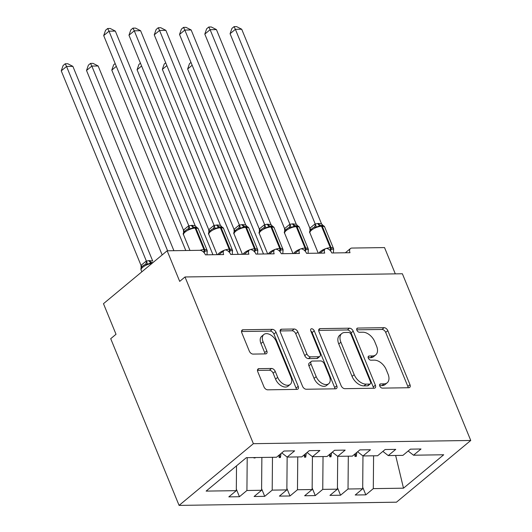 <?xml version="1.0" encoding="UTF-8"?>
<svg xmlns="http://www.w3.org/2000/svg" width="532" height="532" viewBox="0 0 532 532"><rect width="100%" height="100%" fill="white"/><g stroke="black" fill="none" stroke-linecap="round" stroke-linejoin="round"><path stroke-width="0.8" d="M379.768 386.046A2.427 1.516 50.3 0 0 382.368 388.121L408.729 387.728A3.465 2.161 50.3 0 0 409.713 387.396A3.465 2.161 50.3 0 0 409.979 384.689L387.815 330.645A3.465 2.161 50.3 0 0 384.104 327.679L357.737 328.071A2.427 1.516 50.3 0 0 357.052 328.304A2.427 1.516 50.3 0 0 356.866 330.199A2.427 1.516 50.3 0 0 359.466 332.274L362.877 332.221A11.092 6.923 50.3 0 1 374.754 341.717L376.603 346.219A11.092 6.923 50.3 0 1 375.752 354.864A11.092 6.923 50.3 0 1 372.606 355.941L369.195 355.994A2.427 1.516 50.3 0 0 368.503 356.227A2.427 1.516 50.3 0 0 368.317 358.122A2.427 1.516 50.3 0 0 370.917 360.197L374.329 360.144A11.092 6.923 50.3 0 1 386.205 369.64L388.054 374.142A11.092 6.923 50.3 0 1 387.203 382.787A11.092 6.923 50.3 0 1 384.057 383.865L380.646 383.918A2.427 1.516 50.3 0 0 379.954 384.151A2.427 1.516 50.3 0 0 379.768 386.046M259.004 368.649A3.465 2.161 50.3 0 0 258.02 368.982A3.465 2.161 50.3 0 0 257.754 371.688L263.972 386.85A3.465 2.161 50.3 0 0 267.682 389.816L296.956 389.384A3.465 2.161 50.3 0 0 297.94 389.045A3.465 2.161 50.3 0 0 298.206 386.345L276.042 332.3A3.465 2.161 50.3 0 0 272.331 329.335L243.058 329.767A3.465 2.161 50.3 0 0 242.073 330.099A3.465 2.161 50.3 0 0 241.807 332.806L249.315 351.12A3.465 2.161 50.3 0 0 253.026 354.086L265.561 353.9A3.465 2.161 50.3 0 0 266.539 353.561A3.465 2.161 50.3 0 0 266.805 350.861L263.081 341.777A9.27 5.785 50.3 0 1 263.792 334.548A9.27 5.785 50.3 0 1 276.354 341.584L290.951 377.161A9.27 5.785 50.3 0 1 290.239 384.39A9.27 5.785 50.3 0 1 277.677 377.354L275.243 371.429A3.465 2.161 50.3 0 0 271.533 368.463L259.004 368.649L257.508 369.886M470.754 440.469L253.378 443.681L179.085 505.4L396.46 502.188L470.754 440.469L402.378 273.761L185.003 276.973L179.696 281.381L167.154 250.791L199.759 250.306A5.293 3.305 -129.7 0 1 205.432 254.841L223.633 254.569A5.293 3.305 50.3 0 1 224.038 250.439A5.293 3.305 50.3 0 1 225.289 249.94A5.293 3.305 -129.7 0 1 230.708 254.469L248.903 254.196A5.293 3.305 50.3 0 1 249.315 250.067A5.293 3.305 50.3 0 1 250.565 249.568A5.293 3.305 -129.7 0 1 255.985 254.097L274.18 253.824A5.293 3.305 50.3 0 1 274.592 249.694A5.293 3.305 50.3 0 1 275.842 249.195A5.293 3.305 -129.7 0 1 281.262 253.717L299.456 253.451A5.293 3.305 50.3 0 1 299.862 249.322A5.293 3.305 50.3 0 1 301.119 248.823A5.293 3.305 -129.7 0 1 306.538 253.345L324.733 253.079A5.293 3.305 50.3 0 1 325.138 248.949A5.293 3.305 50.3 0 1 326.395 248.451A5.293 3.305 -129.7 0 1 331.808 252.973L350.009 252.707A5.293 3.305 50.3 0 1 350.415 248.577A5.293 3.305 50.3 0 1 351.918 248.058L384.53 247.58L395.309 273.86M253.378 443.681L185.003 276.973M341.132 385.707A3.465 2.161 50.3 0 0 344.842 388.673L374.116 388.24A3.465 2.161 50.3 0 0 375.1 387.908A3.465 2.161 50.3 0 0 375.366 385.201L353.201 331.157A3.465 2.161 50.3 0 0 349.491 328.191L320.217 328.623A3.465 2.161 50.3 0 0 319.233 328.962A3.465 2.161 50.3 0 0 318.967 331.662L341.132 385.707M335.539 388.812L306.266 389.244A3.465 2.161 50.3 0 1 302.548 386.279L280.384 332.234A3.465 2.161 50.3 0 1 280.65 329.534A3.465 2.161 50.3 0 1 281.634 329.195L294.163 329.009A3.465 2.161 50.3 0 1 297.873 331.975L306.864 353.893A3.465 2.161 50.3 0 0 310.575 356.859L318.887 356.739A3.465 2.161 50.3 0 0 319.872 356.4A3.465 2.161 50.3 0 0 320.138 353.7L310.781 330.877A2.427 1.516 50.3 0 1 310.967 328.989A2.427 1.516 50.3 0 1 314.252 330.824L336.789 385.773A3.465 2.161 50.3 0 1 336.523 388.473A3.465 2.161 50.3 0 1 335.539 388.812M236.521 465.846L236.308 490.657L206.13 491.103L246.349 457.68L276.534 457.234L284.015 451.023L294.628 450.863L287.147 457.081L281.774 452.885M236.321 489.108L239.44 496.715L246.921 490.497L261.584 490.278L261.87 457.454M247.207 457.666L246.921 490.497M286.874 488.356L289.993 495.97L279.38 496.123L286.861 489.906L287.147 457.081L301.81 456.862L309.292 450.644L319.905 450.491L312.424 456.709L307.05 452.506M261.598 488.728L264.717 496.343L272.198 490.125L286.861 489.906M272.484 457.294L272.198 490.125M312.424 456.709L327.08 456.489L334.568 450.272L345.182 450.119L337.7 456.33L332.32 452.134M289.993 495.97L297.474 489.753L312.138 489.533L312.424 456.702M297.76 456.922L297.474 489.753M337.428 487.611L340.547 495.219L329.933 495.378L337.414 489.161L337.7 456.33L352.357 456.117L359.838 449.899L370.458 449.746L362.977 455.957L357.597 451.761M312.151 487.984L315.27 495.591L322.751 489.38L337.414 489.161M323.037 456.549L322.751 489.38M362.977 455.957L377.634 455.744L385.115 449.527L395.735 449.367L388.254 455.585L382.874 451.389M340.547 495.219L348.028 489.001L362.691 488.788L355.21 495.006L365.823 494.846L373.304 488.629L403.489 488.183L395.655 455.478M348.314 456.177L348.028 489.001M388.254 455.585L402.91 455.372L410.391 449.154L421.012 448.995L413.53 455.212L408.15 451.016M362.704 487.239L365.823 494.846M373.59 455.804L373.304 488.629M167.154 250.791L103.474 303.692L116.023 334.282L110.716 338.691L179.085 505.4M239.44 496.715L228.827 496.868L236.308 490.657M264.717 496.343L254.103 496.496L261.584 490.278M315.27 495.591L304.656 495.751L312.138 489.533M413.53 455.212L443.708 454.767L403.489 488.183M253.857 457.573L253.904 457.952L255.167 457.932L255.22 457.553M278.888 455.279L279.18 457.58L280.444 457.56L281.029 453.503M304.164 454.907L304.457 457.201L305.72 457.188L306.306 453.131M329.441 454.534L329.734 456.828L330.997 456.808L331.576 452.752M354.718 454.155L355.01 456.456L356.274 456.436L356.852 452.38M362.97 455.957L362.691 488.788M355.177 453.776L356.274 456.436M329.9 454.148L330.997 456.808M304.63 454.521L305.72 457.188M279.353 454.893L280.444 457.56M255.014 457.553L255.167 457.932M379.642 385.667L381.936 385.627A11.092 6.923 50.3 0 0 385.082 384.55L387.203 382.787M375.752 354.864L373.63 356.626A11.092 6.923 50.3 0 1 370.478 357.704L368.191 357.743M408.144 387.742A3.465 2.161 50.3 0 0 407.858 386.458L385.693 332.414A3.465 2.161 50.3 0 0 381.976 329.448L356.739 329.82M373.537 388.254A3.465 2.161 50.3 0 0 373.245 386.964L351.08 332.919A3.465 2.161 50.3 0 0 347.369 329.953L318.675 330.379M369.667 384.077A2.427 1.516 50.3 0 0 370.352 383.845A2.427 1.516 50.3 0 0 370.538 381.949L351.087 334.515A2.427 1.516 50.3 0 0 348.487 332.433L344.889 332.487A11.092 6.923 50.3 0 0 341.743 333.564A11.092 6.923 50.3 0 0 340.892 342.216L354.186 374.641A11.092 6.923 50.3 0 0 366.069 384.131L369.667 384.077L367.546 385.84A2.427 1.516 50.3 0 0 368.23 385.607L370.352 383.845M341.743 333.564L339.615 335.333A11.092 6.923 50.3 0 0 338.764 343.978L340.892 342.216M367.546 385.84L363.948 385.893A11.092 6.923 50.3 0 1 352.064 376.403L338.764 343.978M280.098 330.951L292.041 330.771L294.163 329.009M319.872 356.4L317.75 358.162A3.465 2.161 50.3 0 1 316.766 358.502L308.454 358.621A3.465 2.161 50.3 0 1 304.743 355.655L295.752 333.737A3.465 2.161 50.3 0 0 292.041 330.771M334.954 388.819A3.465 2.161 50.3 0 0 334.668 387.535L312.131 332.593A2.427 1.516 50.3 0 0 310.814 330.964M316.194 376.636A9.27 5.785 50.3 0 0 328.756 383.672A9.27 5.785 50.3 0 0 329.468 376.443L324.327 363.908A3.465 2.161 50.3 0 0 320.616 360.942L312.304 361.062A3.465 2.161 50.3 0 0 311.32 361.401A3.465 2.161 50.3 0 0 311.054 364.101L316.194 376.636L314.073 378.398A9.27 5.785 50.3 0 0 326.635 385.434L328.756 383.672M311.32 361.401L309.198 363.163A3.465 2.161 50.3 0 0 308.932 365.863L311.054 364.101M314.073 378.398L308.932 365.863M290.239 384.39L288.111 386.152A9.27 5.785 50.3 0 1 275.549 379.123L273.122 373.191A3.465 2.161 50.3 0 0 269.405 370.225L257.461 370.398M263.792 334.548L261.671 336.31A9.27 5.785 50.3 0 0 260.959 343.539L263.081 341.777M264.976 353.906A3.465 2.161 50.3 0 0 264.683 352.623L260.959 343.539M296.377 389.391A3.465 2.161 50.3 0 0 296.085 388.107L273.92 334.063A3.465 2.161 50.3 0 0 270.209 331.097L241.515 331.522M326.269 248.464A7.594 2.667 -22.3 0 1 330.312 247.699A1.762 1.23 89.2 0 1 330.279 249.568L333.644 248.969L333.378 252.381M230.083 33.729L231.939 28.396L234.06 26.64L235.39 29.32L241.708 29.227L321.541 223.872L318.575 223.46L315.217 223.965L235.39 29.32L230.083 33.729L309.857 228.235L315.163 223.826M309.99 230.775L309.857 228.235M312.829 227.929L314.193 227.204L316.46 227.078L320.444 225.402A1.762 1.23 89.2 0 1 321.528 226.286A7.594 2.667 157.7 0 0 311.533 230.157A7.594 2.667 157.7 0 0 309.943 232.963L318.236 253.172M323.396 225.854L321.541 223.872M316.46 227.078L315.217 223.965M234.06 26.64L236.587 26.6L241.708 29.227M192.152 65.243L187.63 68.994L263.5 253.983M187.63 68.994L189.492 63.667L190.995 62.424M166.875 65.616L162.353 69.373L238.223 254.356M162.353 69.373L164.215 64.04L165.718 62.796M141.598 65.988L137.076 69.745L212.946 254.728M137.076 69.745L138.938 64.412L140.441 63.168M116.322 66.36L111.8 70.118L185.788 250.512M111.8 70.118L113.662 64.791L115.165 63.541M90.507 63.401L91.83 66.081L86.523 70.49L88.385 65.163L90.507 63.401L93.034 63.361L98.154 65.988L91.83 66.081L167.587 250.785M86.523 70.49L162.167 254.928M98.154 65.988L173.904 250.692M300.992 248.836A7.594 2.667 -22.3 0 1 305.036 248.072A1.762 1.23 89.2 0 1 305.002 249.947L308.367 249.342L308.108 252.753M204.807 34.101L206.662 28.775L208.783 27.012L210.113 29.692L216.431 29.599L296.264 224.245L292.54 223.846L289.94 224.338L210.113 29.692L204.807 34.101L284.58 228.614L289.887 224.205M284.713 231.147L284.58 228.614M287.553 228.301L288.916 227.576L291.184 227.45L295.167 225.774A1.762 1.23 89.2 0 1 296.251 226.659A7.594 2.667 157.7 0 0 286.256 230.536A7.594 2.667 157.7 0 0 284.667 233.335L292.959 253.545M298.12 226.226L296.264 224.245M291.184 227.45L289.94 224.338M208.783 27.012L211.31 26.972L216.431 29.599M275.722 249.209A7.594 2.667 -22.3 0 1 279.759 248.444A1.762 1.23 89.2 0 1 279.726 250.319L283.091 249.714L282.831 253.126M179.53 34.474L181.385 29.147L183.507 27.385L184.837 30.065L191.154 29.972L270.988 224.617L267.264 224.218L264.663 224.71L184.837 30.065L179.53 34.474L259.303 228.986L264.61 224.577M259.436 231.52L259.303 228.986M262.283 228.68L263.639 227.949L265.907 227.829L269.89 226.153A1.762 1.23 89.2 0 1 270.974 227.031A7.594 2.667 157.7 0 0 260.979 230.908A7.594 2.667 157.7 0 0 259.39 233.708L267.682 253.924M272.843 226.599L270.988 224.617M265.907 227.829L264.663 224.71M183.507 27.385L186.034 27.345L191.154 29.972M250.446 249.581A7.594 2.667 -22.3 0 1 254.482 248.823A1.762 1.23 89.2 0 1 254.449 250.692L257.814 250.087L257.555 253.498M154.253 34.846L156.115 29.519L158.23 27.757L159.56 30.437L165.878 30.344L245.711 224.996L242.745 224.584L239.387 225.089L159.56 30.437L154.253 34.846L234.027 229.358L239.333 224.95M234.16 231.892L234.027 229.358M237.006 229.053L238.363 228.328L240.637 228.201L244.614 226.526A1.762 1.23 89.2 0 1 245.704 227.41A7.594 2.667 157.7 0 0 235.703 231.28A7.594 2.667 157.7 0 0 234.113 234.08L242.406 254.296M247.566 226.971L245.711 224.996M240.637 228.201L239.387 225.089M158.23 27.757L160.757 27.717L165.878 30.344M225.169 249.954A7.594 2.667 -22.3 0 1 229.206 249.195A1.762 1.23 89.2 0 1 229.172 251.064L232.537 250.466L232.278 253.87M128.977 35.218L130.839 29.892L132.953 28.13L134.283 30.809L140.601 30.716L220.434 225.368L217.468 224.956L214.11 225.462L134.283 30.809L128.977 35.218L208.75 229.731L214.057 225.322M208.883 232.265L208.75 229.731M211.729 229.425L213.086 228.7L215.36 228.574L219.337 226.898A1.762 1.23 89.2 0 1 220.428 227.782A7.594 2.667 157.7 0 0 210.426 231.653A7.594 2.667 157.7 0 0 208.837 234.452L217.129 254.668M222.29 227.35L220.434 225.368M215.36 228.574L214.11 225.462M132.953 28.13L135.48 28.096L140.601 30.716M61.246 70.862L63.109 65.536L65.23 63.774L66.553 66.453L146.386 261.106L148.98 260.607L152.711 261.012L72.877 66.36L66.553 66.453L61.246 70.862L141.027 265.375L146.333 260.966M141.126 268.088L141.027 265.375M151.534 262.542L151.613 262.542A1.762 1.23 -90.8 0 0 151.534 262.542L147.63 264.218L145.356 264.344L142.942 265.847M146.386 261.106L147.63 264.218M65.23 63.774L67.757 63.734L72.877 66.36M199.946 250.313A7.594 2.667 -22.3 0 1 203.929 249.568A1.762 1.23 89.2 0 1 203.896 251.437L207.261 250.838L207.001 254.243M103.7 35.591L105.562 30.264L107.683 28.502L109.007 31.189L115.324 31.089L195.158 225.741L192.192 225.329L188.833 225.834L109.007 31.189L103.7 35.591L183.474 230.103L188.78 225.694M183.607 232.644L183.474 230.103M186.453 229.797L187.809 229.073L190.084 228.946L194.06 227.27A1.762 1.23 89.2 0 1 195.151 228.155A7.594 2.667 157.7 0 0 185.149 232.025A7.594 2.667 157.7 0 0 183.56 234.825L189.971 250.452M197.013 227.723L195.158 225.741M190.084 228.946L188.833 225.834M107.683 28.502L110.204 28.469L115.324 31.089M381.936 385.627L384.057 383.865M368.144 356.866L369.195 355.994M370.478 357.704L372.606 355.941M356.693 328.942L357.737 328.071M381.976 329.448L384.104 327.679M385.693 332.414L387.815 330.645M407.858 386.458L409.979 384.689M379.595 384.789L380.646 383.918M318.721 329.867L320.217 328.623M347.369 329.953L349.491 328.191M351.08 332.919L353.201 331.157M373.245 386.964L375.366 385.201M352.064 376.403L354.186 374.641M363.948 385.893L366.069 384.131M280.138 330.438L281.634 329.195M295.752 333.737L297.873 331.975M304.743 355.655L306.864 353.893M308.454 358.621L310.575 356.859M316.766 358.502L318.887 356.739M312.131 332.593L314.252 330.824M334.668 387.535L336.789 385.773M269.405 370.225L271.533 368.463M273.122 373.191L275.243 371.429M275.549 379.123L277.677 377.354M264.683 352.623L266.805 350.861M241.561 331.004L243.058 329.767M270.209 331.097L272.331 329.335M273.92 334.063L276.042 332.3M296.085 388.107L298.206 386.345M330.631 251.004A3.884 2.713 89.2 0 1 331.037 249.561A1.762 1.23 -90.8 0 0 331.07 247.686A7.594 2.667 -22.3 0 1 333.531 248.597L333.517 250.612M320.37 225.408A1.762 1.23 89.2 0 1 320.444 225.402L321.202 225.395C323.23 225.395 324.414 225.994 324.746 227.184A7.594 2.667 157.7 0 0 322.286 226.28A1.762 1.23 -90.8 0 0 321.202 225.395A1.762 1.23 -90.8 0 0 321.128 225.395L320.517 225.408M318.894 253.166A7.594 2.667 -22.3 0 1 320.311 251.57A7.594 2.667 -22.3 0 1 325.398 248.763M321.528 226.286L330.312 247.699L331.07 247.686L322.286 226.28L321.528 226.286M330.006 250.313A3.884 2.713 89.2 0 1 330.279 249.568M320.769 225.402A3.884 2.713 89.2 0 1 318.575 223.46M320.098 225.415A3.884 2.713 89.2 0 1 317.817 223.473M314.193 227.204A3.884 2.72 72.5 0 0 315.11 223.846M310.528 229.944A3.884 1.902 32.3 0 0 309.89 228.181M305.355 251.377A3.884 2.713 89.2 0 1 305.76 249.934A1.762 1.23 -90.8 0 0 305.794 248.065A7.594 2.667 -22.3 0 1 308.254 248.969L308.241 250.984M295.094 225.781A1.762 1.23 89.2 0 1 295.167 225.774L295.925 225.768C297.953 225.774 299.137 226.373 299.469 227.563A7.594 2.667 157.7 0 0 297.009 226.652A1.762 1.23 -90.8 0 0 295.925 225.768A1.762 1.23 -90.8 0 0 295.852 225.768L295.24 225.781M293.617 253.538A7.594 2.667 -22.3 0 1 295.041 251.942A7.594 2.667 -22.3 0 1 300.121 249.142M296.251 226.659L305.036 248.072L305.794 248.065L297.009 226.652L296.251 226.659M304.736 250.685A3.884 2.713 89.2 0 1 305.002 249.947M295.493 225.774A3.884 2.713 89.2 0 1 293.298 223.839M294.821 225.787A3.884 2.713 89.2 0 1 292.54 223.846M288.916 227.576A3.884 2.72 72.5 0 0 289.834 224.218M285.252 230.316A3.884 1.902 32.3 0 0 284.613 228.554M280.078 251.749A3.884 2.713 89.2 0 1 280.484 250.306A1.762 1.23 -90.8 0 0 280.517 248.437A7.594 2.667 -22.3 0 1 282.977 249.348L282.964 251.357M269.817 226.153A1.762 1.23 89.2 0 1 269.89 226.153L270.648 226.14C272.677 226.147 273.86 226.745 274.193 227.935A7.594 2.667 157.7 0 0 271.732 227.024A1.762 1.23 -90.8 0 0 270.648 226.14A1.762 1.23 -90.8 0 0 270.575 226.147L269.963 226.153M268.341 253.91A7.594 2.667 -22.3 0 1 269.764 252.321A7.594 2.667 -22.3 0 1 274.845 249.515M270.974 227.031L279.759 248.444L280.517 248.437L271.732 227.024L270.974 227.031M279.46 251.064A3.884 2.713 89.2 0 1 279.726 250.319M270.216 226.147A3.884 2.713 89.2 0 1 268.022 224.211M269.551 226.16A3.884 2.713 89.2 0 1 267.264 224.218M263.639 227.949A3.884 2.72 72.5 0 0 264.557 224.59M259.975 230.695A3.884 1.902 32.3 0 0 259.337 228.926M254.801 252.121A3.884 2.713 89.2 0 1 255.207 250.678A1.762 1.23 -90.8 0 0 255.24 248.81A7.594 2.667 -22.3 0 1 257.701 249.721L257.688 251.729M244.54 226.526A1.762 1.23 89.2 0 1 244.614 226.526L245.372 226.512C247.4 226.519 248.584 227.117 248.923 228.308A7.594 2.667 157.7 0 0 246.462 227.397A1.762 1.23 -90.8 0 0 245.372 226.512A1.762 1.23 -90.8 0 0 245.299 226.519L244.687 226.526M243.064 254.283A7.594 2.667 -22.3 0 1 244.487 252.693A7.594 2.667 -22.3 0 1 249.568 249.887M245.704 227.41L254.482 248.823L255.24 248.81L246.462 227.397L245.704 227.41M254.183 251.437A3.884 2.713 89.2 0 1 254.449 250.692M244.939 226.519A3.884 2.713 89.2 0 1 242.745 224.584M244.274 226.539A3.884 2.713 89.2 0 1 241.987 224.597M238.363 228.328A3.884 2.72 72.5 0 0 239.28 224.963M234.698 231.068A3.884 1.902 32.3 0 0 234.06 229.305M229.525 252.494A3.884 2.713 89.2 0 1 229.93 251.051A1.762 1.23 -90.8 0 0 229.964 249.182A7.594 2.667 -22.3 0 1 232.424 250.093L232.411 252.102M219.264 226.905A1.762 1.23 89.2 0 1 219.337 226.898L220.095 226.885C222.123 226.891 223.307 227.49 223.646 228.68A7.594 2.667 157.7 0 0 221.186 227.769A1.762 1.23 -90.8 0 0 220.095 226.885A1.762 1.23 -90.8 0 0 220.022 226.891L219.41 226.898M217.788 254.655A7.594 2.667 -22.3 0 1 219.211 253.066A7.594 2.667 -22.3 0 1 224.291 250.259M220.428 227.782L229.206 249.195L229.964 249.182L221.186 227.769L220.428 227.782M228.906 251.809A3.884 2.713 89.2 0 1 229.172 251.064M219.663 226.891A3.884 2.713 89.2 0 1 217.468 224.956M218.998 226.911A3.884 2.713 89.2 0 1 216.71 224.97M213.086 228.7A3.884 2.72 72.5 0 0 214.01 225.335M209.422 231.44A3.884 1.902 32.3 0 0 208.783 229.678M151.886 263.473A7.594 2.667 157.7 0 0 142.702 267.297A7.594 2.667 157.7 0 0 141.113 270.096C140.561 268.52 141.133 267.124 142.835 265.92L144.039 265.049M151.686 262.542L152.292 262.535A1.762 1.23 89.2 0 1 152.371 262.529A1.762 1.23 89.2 0 1 152.857 262.668M152.458 263.001A1.762 1.23 -90.8 0 0 151.613 262.542L152.997 262.549M141.06 265.322A3.884 1.902 -147.7 0 1 141.698 267.084M146.28 260.979A3.884 2.72 -107.5 0 1 145.356 264.344M148.98 260.607A3.884 2.713 -90.8 0 0 151.268 262.555M149.738 260.6A3.884 2.713 -90.8 0 0 151.939 262.535M204.248 252.866A3.884 2.713 89.2 0 1 204.654 251.43A1.762 1.23 -90.8 0 0 204.687 249.555A7.594 2.667 -22.3 0 1 207.148 250.466L207.134 252.474M193.987 227.277A1.762 1.23 89.2 0 1 194.06 227.27L194.818 227.257C196.847 227.264 198.03 227.862 198.37 229.053A7.594 2.667 157.7 0 0 195.909 228.142A1.762 1.23 -90.8 0 0 194.818 227.257A1.762 1.23 -90.8 0 0 194.745 227.264L194.133 227.27M195.151 228.155L203.929 249.568L204.687 249.555L195.909 228.142L195.151 228.155M203.63 252.181A3.884 2.713 89.2 0 1 203.896 251.437M194.386 227.264A3.884 2.713 89.2 0 1 192.192 225.329M193.721 227.284A3.884 2.713 89.2 0 1 191.434 225.342M187.809 229.073A3.884 2.72 72.5 0 0 188.734 225.714M184.145 231.812A3.884 1.902 32.3 0 0 183.513 230.05M345.361 252.773L350.415 248.577M320.084 253.146L325.138 248.949M294.814 253.518L299.862 249.322M269.538 253.89L274.592 249.694M244.261 254.269L249.315 250.067M218.985 254.642L224.038 250.439M324.746 227.184L333.531 248.597M312.869 227.909C309.937 230.236 308.959 231.919 309.943 232.963M320.204 225.415L319.805 225.435M299.469 227.563L308.254 248.969M287.593 228.288C284.66 230.609 283.682 232.291 284.667 233.335M294.928 225.794L294.529 225.807M274.193 227.935L282.977 249.348M262.323 228.66C259.383 230.981 258.406 232.664 259.39 233.708M269.651 226.167L269.252 226.186M248.923 228.308L257.701 249.721M237.046 229.033C234.107 231.36 233.136 233.043 234.113 234.08M244.381 226.539L243.975 226.559M223.646 228.68L232.424 250.093M211.769 229.405C208.83 231.733 207.859 233.415 208.837 234.452M219.104 226.911L218.699 226.931M141.113 270.096L141.825 271.832M151.374 262.555L150.975 262.575M198.37 229.053L207.148 250.466M186.493 229.777C183.56 232.105 182.582 233.787 183.56 234.825M193.828 227.284L193.422 227.304"/></g></svg>
